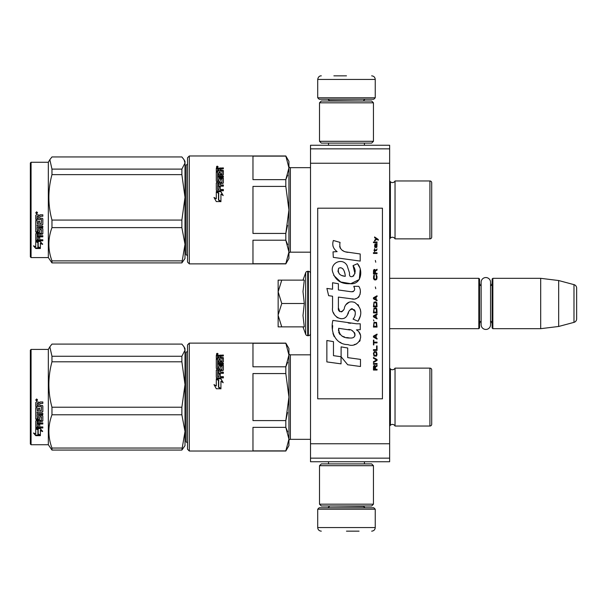 <?xml version="1.0" encoding="UTF-8"?>
<svg xmlns="http://www.w3.org/2000/svg" width="607" height="607" viewBox="0 0 607 607"><rect width="100%" height="100%" fill="white"/><g stroke="black" fill="none" stroke-linecap="round" stroke-linejoin="round"><path stroke-width="0.91" d="M310.511 203.998L310.511 216.54M310.511 391.014L310.511 403.556M310.511 148.852L310.511 145.255L389.633 145.255L389.633 461.745L310.511 461.745L310.511 148.852L389.633 148.852M310.511 163.237L389.633 163.237M310.511 443.763L389.633 443.763M310.511 458.148L389.633 458.148M310.511 441.6L310.511 439.339L290.374 439.339A1.442 1.442 43.6 0 0 288.932 440.773A1.442 1.442 43.6 0 1 290.374 439.339L290.374 354.822A1.442 1.442 136.4 0 1 288.932 353.38A1.442 1.442 136.4 0 0 290.374 354.822L310.511 354.822M389.633 278.325L478.824 278.325L479.545 279.045L479.545 327.955L478.824 328.675L389.633 328.675M481.131 321.02A4.317 4.317 32.1 0 0 479.545 324.358A4.317 4.317 32.1 0 1 481.131 321.02L481.131 324.737A4.712 4.712 0 0 0 485.843 329.449A4.712 4.712 0 0 0 490.555 324.737L490.555 282.263A4.712 4.712 0 0 0 485.843 277.551A4.712 4.712 0 0 0 481.131 282.263L481.131 285.98A4.317 4.317 147.8 0 1 479.545 282.642M492.133 282.642A4.317 4.317 -137.8 0 1 490.555 285.98A4.317 4.317 -137.8 0 0 492.133 282.642M492.854 278.325L540.685 278.325L540.685 328.675L558.668 326.467L573.987 322.363A3.596 3.596 -55.9 0 0 576.65 318.887L576.65 288.113A3.596 3.596 -124.1 0 0 573.987 284.637L573.987 322.363L558.668 326.467L540.685 328.675L492.854 328.675L492.133 327.955L492.133 279.045L492.854 278.325L492.854 328.675M540.685 278.325L558.668 280.533L573.987 284.637A3.596 3.596 -124.1 0 1 576.65 288.113L576.65 318.887A3.596 3.596 -55.9 0 1 573.987 322.363M478.824 278.325L478.824 328.675L479.545 327.955M492.133 324.358A4.317 4.317 -42.2 0 0 490.555 321.02M558.668 280.533L558.668 326.467M278.143 303.5L278.143 291.815L281.762 303.5L278.143 314.942L278.143 303.5M302.992 280.123L305.678 272.733A2.155 2.155 140.8 0 1 307.711 271.314L308.356 271.314A2.155 2.155 -130.2 0 1 310.511 273.469A2.155 2.155 -130.2 0 0 308.356 271.314L308.356 335.686A2.155 2.155 -49.8 0 0 310.511 333.531M307.711 271.314L307.711 335.686L308.356 335.686M305.678 272.733L305.678 334.267A2.155 2.155 39.2 0 0 307.711 335.686A2.155 2.155 39.2 0 1 305.678 334.267L302.992 326.877L305.678 334.267M278.143 326.877L281.762 326.877L278.143 326.877L278.143 315.435L281.762 326.877L304.304 326.877L302.992 315.534L304.304 303.5L302.992 291.565L304.304 280.123L281.762 280.123L278.143 291.815L278.143 280.123L281.762 280.123L278.143 280.123M278.143 315.435L278.143 314.942M304.304 303.5L281.762 303.5M375.247 97.78L317.704 97.78L319.145 99.222L373.813 99.222L375.247 97.78L375.247 79.441C375.035 77.256 373.836 76.057 371.651 75.845M346.476 75.845L333.888 75.845M317.704 509.22L319.145 507.778L373.813 507.778L375.247 509.22L317.704 509.22L317.704 527.559C317.916 529.744 319.115 530.943 321.3 531.155M346.476 531.155L359.063 531.155M481.131 282.263L481.131 324.737A4.712 4.712 0 0 0 485.843 329.449A4.712 4.712 0 0 0 490.555 324.737M319.502 504.182L373.449 504.182L371.651 505.98L321.3 505.98L319.502 504.182L319.502 465.698L373.449 465.698L371.651 463.9L321.3 463.9L319.502 465.698M373.449 102.818L319.502 102.818L321.3 101.02L371.651 101.02L373.449 102.818L373.449 141.302L371.651 143.1L321.3 143.1L319.502 141.302L373.449 141.302M431.714 379.087L431.714 369.929A1.798 1.798 -132.2 0 0 429.915 368.13L395.036 368.13A2.876 2.876 0 0 1 392.448 369.746A2.876 2.876 0 0 0 395.036 368.13L395.036 426.031A2.876 2.876 0 0 0 390.407 425.257L390.407 368.904L389.633 368.13M431.714 415.074L431.714 424.232A1.798 1.798 -47.8 0 1 429.915 426.031A1.798 1.798 -47.8 0 0 431.714 424.232L431.714 369.929M187.517 350.687A1.442 1.442 -136.3 0 1 186.076 352.121A1.442 1.442 -136.3 0 0 187.517 350.687M287.695 431.827L285.821 427.366L288.932 439.127L288.932 355.034L285.821 366.787L287.695 362.333M189.316 451.024L189.316 343.13L187.517 344.928L187.517 449.226L189.316 451.024L285.821 451.024L288.932 445.629L288.932 439.127L285.821 450.887L252.967 450.887L252.967 427.366L285.821 427.366L285.821 420.598L252.967 420.598L252.967 373.563L285.821 373.563L288.932 397.077L288.932 439.127L288.932 348.524L285.821 343.13L288.932 355.034L288.932 397.077L285.821 420.598L287.559 412.494M431.736 397.077L431.714 395.552M431.714 191.926L431.714 182.768A1.798 1.798 -132.2 0 0 429.915 180.969L395.036 180.969A2.876 2.876 0 0 1 392.448 182.586A2.876 2.876 0 0 0 395.036 180.969L395.036 238.87A2.876 2.876 0 0 0 390.407 238.096L390.407 181.743L389.633 180.969M392.448 182.586A2.876 2.876 0 0 1 390.407 181.743A2.876 2.876 0 0 0 392.448 182.586M431.714 227.913L431.714 237.071A1.798 1.798 -47.8 0 1 429.915 238.87A1.798 1.798 -47.8 0 0 431.714 237.071L431.714 182.768M187.517 163.526A1.442 1.442 -136.3 0 1 186.076 164.967A1.442 1.442 -136.3 0 0 187.517 163.526M287.695 244.667L285.821 240.213L288.932 251.966L288.932 167.873L285.821 179.634L287.695 175.173M189.316 263.87L189.316 155.976L187.517 157.774L187.517 262.072L189.316 263.87L285.821 263.87L288.932 258.476L288.932 251.966L285.821 263.726L252.967 263.726L252.967 240.213L285.821 240.213L285.821 233.437L252.967 233.437L252.967 186.402L285.821 186.402L288.932 209.923L288.932 251.966L288.932 161.371L285.821 155.976L288.932 167.873L288.932 209.923L285.821 233.437L287.559 225.341M288.932 253.62A1.442 1.442 43.6 0 1 290.374 252.178A1.442 1.442 43.6 0 0 288.932 253.62M310.511 167.661L290.374 167.661A1.442 1.442 136.4 0 1 288.932 166.227A1.442 1.442 136.4 0 0 290.374 167.661L290.374 252.178L310.511 252.178M392.448 424.414A2.876 2.876 0 0 0 390.407 425.257L389.633 426.031M392.448 369.746A2.876 2.876 0 0 1 390.407 368.904M395.036 426.031L429.915 426.031L429.915 368.13M187.517 443.474A1.442 1.442 -43.7 0 0 186.076 442.033L186.076 352.121M285.821 373.563L285.821 366.787L252.967 366.787L252.967 343.274L285.821 343.274M288.932 439.127L288.932 397.077L288.932 439.127M220.857 378.7L223.148 382.577L220.925 381.31L220.925 388.442L218.732 387.114L218.732 380.058L216.289 378.7L220.857 378.7L216.729 378.943M223.148 382.767L220.857 378.943M220.925 388.867L218.482 387.266L220.925 388.753L216.32 388.753L214.021 384.618L216.289 385.953L214.021 384.785M218.482 380.422L216.289 379.216M216.289 385.953L216.289 378.973L218.482 380.194L218.482 387.266M221.828 369.625L216.843 369.989L221.828 369.989L222.041 366.294L220.28 366.294L220.28 368.335L219.719 368.806L216.843 368.806L216.289 368.335L216.289 358.836L217.617 358.836L217.617 361.461L217.617 360.975L218.945 361.142L218.945 361.62L218.945 359.306L220.28 359.306L220.28 361.62L220.28 361.142L222.041 360.975L222.041 361.461L222.041 358.206L216.289 358.054L216.289 355.436L223.368 355.057L223.368 355.968L216.289 355.99M223.368 355.968L220.28 356.347L220.28 357.811L223.368 358.206M217.83 367.652L217.83 368.047L218.732 367.652L217.617 367.47L217.617 367.865L217.617 364.321L223.368 364.321L223.368 363.259L217.617 363.259L217.617 362.22L222.815 362.22L223.368 361.787L223.368 357.675L220.28 357.28M217.617 363.259L217.617 363.714L223.368 363.714M218.732 367.652L218.945 365.452L219.506 364.997L219.506 365.429L222.815 365.429L223.368 365.877M219.506 364.997L222.815 364.997L222.815 365.429M217.83 376.659L218.945 376.659L217.617 376.735L217.617 373.328L223.368 373.328L223.368 372.144L220.28 372.144L220.28 370.589L222.815 370.589L223.368 370.103L223.368 365.452L222.815 364.997M220.28 372.144L223.368 372.47M218.945 376.659L218.945 373.813L220.28 373.813L220.28 376.932L223.368 376.932M216.843 369.625L216.289 370.103L216.289 377.387L216.843 377.911L223.368 377.911L223.368 376.659L220.28 376.659M222.041 369.443L221.828 369.989M217.617 372.281L217.83 370.589L218.945 370.589L218.945 372.144L217.83 372.144M218.945 372.144L217.83 372.47M217.617 357.811L217.617 357.28L217.617 357.811L218.945 357.811L218.945 357.28L217.617 357.28L217.83 355.968L218.945 355.968L218.945 357.811M220.28 361.62L222.041 361.461M220.28 359.814L218.945 359.814M218.945 361.62L217.617 361.461M217.617 359.344L216.289 359.344M216.289 370.467L216.843 369.989M220.28 374.124L218.945 374.124M218.945 365.877L219.506 365.429M220.493 355.057L220.493 355.619M216.547 354.283L217.814 354.109L217.253 353.995L217.814 353.6L216.646 353.6L216.547 354.685M217.814 354.336L216.547 354.245M217.723 354.336L217.253 354.564M217.253 353.873L217.738 353.995M217.185 353.289L218.088 353.866L217.185 354.458L217.185 353.631M184.088 346.954L184.998 348.524L184.998 350.171L184.012 346.817L181.88 344.093L51.967 344.093L49.842 346.817L51.967 356.271L181.88 356.271L184.998 350.171M30.35 444.013L31.071 444.734L30.35 444.013L30.35 350.148L31.071 349.427L48.332 349.427L48.332 444.734L51.967 450.06L181.88 450.06L184.998 431.448L184.998 445.629L181.88 450.06M48.332 444.734L31.071 444.734L31.071 349.427M184.998 431.448L181.88 414.786L181.88 407.229L184.998 384.557L181.88 361.802L181.88 356.271M184.998 384.466L184.998 350.193M184.998 431.38L184.998 384.557M51.967 450.06L51.967 448.042C47.854 436.957 47.854 425.871 51.967 414.786L51.967 407.229L181.88 407.229M51.967 407.229C47.854 392.084 47.854 376.939 51.967 361.802L181.88 361.802M51.967 361.802L51.967 356.271M51.967 448.042L181.88 448.042M51.967 414.786L181.88 414.786M38.188 429.187L38.188 429.68L35.745 428.61L40.312 428.61L42.611 431.562L40.381 430.629L40.381 435.485L38.188 434.65L38.188 429.187L36.845 428.61M40.381 434.9L38.188 434.081M40.381 430.12L40.381 430.629L40.381 430.12L42.611 431.046M37.938 429.566L35.745 428.352M35.783 435.667L40.381 435.667L37.938 434.749L37.938 429.786L35.745 428.83L35.745 433.899L33.476 433.003L35.783 435.667L34.182 433.284M40.381 435.082L37.938 434.18M38.825 435.082L35.783 435.082M41.496 406.599L35.745 406.523L35.745 402.562L36.299 401.963L38.302 401.963L39.129 402.858L39.956 401.963L42.831 401.963L42.831 403.397L40.297 403.397L39.736 403.996L39.736 405.4L42.27 405.4L42.831 405.984L42.831 411.561L42.27 412.1L37.073 412.1L37.073 413.382L42.831 413.382L42.831 414.642L37.073 414.642L37.293 418.367L38.408 418.177L38.408 415.947L38.962 415.431L42.27 415.431L42.831 415.947L42.831 420.909L42.27 421.387L39.736 421.387L39.736 422.889L42.831 422.889L42.831 423.997L37.073 423.997L37.073 426.767L38.408 426.933L38.408 424.445L39.736 424.445L39.736 426.933L42.831 426.933L42.831 427.973L36.299 427.973L35.745 427.54L35.745 420.909L36.299 420.423L41.284 420.423L41.496 416.888L39.736 416.888L39.736 419.096L39.182 419.589L36.299 419.589L35.745 419.096L35.745 407.631L37.073 407.631L37.293 410.734L38.408 410.734L38.408 408.291L39.736 408.291L39.736 410.734L41.284 410.734L41.496 406.599L35.745 406.379M39.182 419.589L35.745 418.762M41.284 416.69L39.736 416.592M37.073 423.997L37.073 423.595L42.831 423.595M37.073 414.642L42.831 414.376M42.27 412.1L37.073 412.1M39.736 403.996L40.297 403.306L42.831 403.306M36.64 398.966L37.543 399.975L36.64 400.977L35.745 399.975L36.64 398.966M37.543 399.952L36.64 400.916L35.745 399.952M37.073 421.569L38.408 421.387L38.408 422.889L37.073 422.707L37.073 421.205L37.073 422.32M38.408 421.023L37.073 421.205M37.293 403.397L38.408 403.397L38.408 405.4L37.073 405.4L37.073 403.632M38.408 403.397L37.293 403.306M39.736 418.762L39.182 419.247M42.831 427.51L36.299 427.51L35.745 427.078M39.736 421.023L42.27 421.023L42.831 420.545M42.831 411.341L42.27 411.872M36.466 399.512L37.27 399.512L36.716 399.907L37.27 400.385L36.003 400.385L36.109 399.512M36.473 400.188L36.261 399.793L36.473 400.188M392.448 237.254A2.876 2.876 0 0 0 390.407 238.096L389.633 238.87M395.036 238.87L429.915 238.87L429.915 180.969M187.517 256.313A1.442 1.442 -43.7 0 0 186.076 254.879L186.076 164.967M285.821 186.402L285.821 179.634L252.967 179.634L252.967 156.113L285.821 156.113M288.932 251.966L288.932 209.923L288.932 251.966M220.857 191.539L223.148 195.416L220.925 194.149L220.925 201.289L218.732 199.961L218.732 192.897L216.289 191.539L220.857 191.539L216.729 191.782M223.148 195.613L220.857 191.782M220.925 201.706L218.482 200.113L220.925 201.592L216.32 201.592L214.021 197.457L216.289 198.8L214.021 197.624M218.482 193.261L216.289 192.055M216.289 198.8L216.289 191.82L218.482 193.041L218.482 200.113M221.828 182.464L216.843 182.828L221.828 182.828L222.041 179.133L220.28 179.133L220.28 181.174L219.719 181.652L216.843 181.652L216.289 181.174L216.289 171.675L217.617 171.675L217.617 174.3L217.617 173.822L218.945 173.981L218.945 174.459L218.945 172.153L220.28 172.153L220.28 174.459L220.28 173.981L222.041 173.822L222.041 174.3L222.041 171.045L216.289 170.893L216.289 168.276L223.368 167.904L223.368 168.807L216.289 168.829M223.368 168.807L220.28 169.194L220.28 170.65L223.368 171.045M217.83 180.491L217.83 180.886L218.732 180.491L217.617 180.309L217.617 180.704L217.617 177.161L223.368 177.161L223.368 176.106L217.617 176.106L217.617 175.059L222.815 175.059L223.368 174.634L223.368 170.521L220.28 170.119M217.617 176.106L217.617 176.554L223.368 176.554M218.732 180.491L218.945 178.291L219.506 177.843L219.506 178.268L222.815 178.268L223.368 178.716M219.506 177.843L222.815 177.843L222.815 178.268M217.83 189.498L218.945 189.498L217.617 189.574L217.617 186.167L223.368 186.167L223.368 184.983L220.28 184.983L220.28 183.428L222.815 183.428L223.368 182.95L223.368 178.291L222.815 177.843M220.28 184.983L223.368 185.31M218.945 189.498L218.945 186.66L220.28 186.66L220.28 189.771L223.368 189.771M216.843 182.464L216.289 182.95L216.289 190.226L216.843 190.75L223.368 190.75L223.368 189.498L220.28 189.498M222.041 182.282L221.828 182.828M217.617 185.127L217.83 183.428L218.945 183.428L218.945 184.983L217.83 184.983M218.945 184.983L217.83 185.31M217.617 170.65L217.617 170.119L217.617 170.65L218.945 170.65L218.945 170.119L217.617 170.119L217.83 168.807L218.945 168.807L218.945 170.65M220.28 174.459L222.041 174.3M220.28 172.654L218.945 172.654M218.945 174.459L217.617 174.3M217.617 172.183L216.289 172.183M216.289 183.306L216.843 182.828M220.28 186.964L218.945 186.964M218.945 178.716L219.506 178.268M220.493 167.904L220.493 168.458M216.547 167.122L217.814 166.948L217.253 166.834L217.814 166.439L216.646 166.439L216.547 167.524M217.814 167.183L216.547 167.084M217.723 167.183L217.253 167.403M217.253 166.713L217.738 166.834M217.185 166.128L218.088 166.713L217.185 167.297L217.185 166.47M431.714 208.391L431.714 211.448M184.088 159.793L184.998 161.371L184.998 163.01L184.012 159.656L181.88 156.94L51.967 156.94L49.842 159.656L51.967 169.11L181.88 169.11L184.998 163.01L184.998 197.305L181.88 174.641L181.88 169.11M31.071 162.266L31.071 257.573L30.35 256.852L30.35 162.987L31.071 162.266L48.332 162.266L48.332 257.573L51.967 262.907L181.88 262.907L184.998 244.287L184.998 258.476L181.88 262.907M184.998 244.287L181.88 227.625L181.88 220.068L184.998 197.305M184.998 244.219L184.998 197.396M51.967 262.907L51.967 260.881C47.854 249.796 47.854 238.71 51.967 227.625L51.967 220.068L181.88 220.068M51.967 220.068C47.854 204.923 47.854 189.786 51.967 174.641L181.88 174.641M51.967 174.641L51.967 169.11M51.967 260.881L181.88 260.881M51.967 227.625L181.88 227.625M38.188 242.026L38.188 242.519L35.745 241.449L40.312 241.449L42.611 244.401L40.381 243.468L40.381 248.324L38.188 247.489L38.188 242.026L36.845 241.449M40.381 247.739L38.188 246.928M40.381 242.967L40.381 243.468L40.381 242.967L42.611 243.885M37.938 242.413L35.745 241.191M35.783 248.506L40.381 248.506L37.938 247.588L37.938 242.625L35.745 241.669L35.745 246.738L33.476 245.843L35.783 248.506L34.182 246.123M40.381 247.929L37.938 247.019M38.825 247.929L35.783 247.929M41.496 219.438L35.745 219.362L35.745 215.409L36.299 214.802L38.302 214.802L39.129 215.697L39.956 214.802L42.831 214.802L42.831 216.236L40.297 216.236L39.736 216.836L39.736 218.239L42.27 218.239L42.831 218.823L42.831 224.4L42.27 224.939L37.073 224.939L37.073 226.221L42.831 226.221L42.831 227.481L37.073 227.481L37.293 231.214L38.408 231.017L38.408 228.786L38.962 228.27L42.27 228.27L42.831 228.786L42.831 233.748L42.27 234.226L39.736 234.226L39.736 235.728L42.831 235.728L42.831 236.836L37.073 236.836L37.073 239.606L38.408 239.773L38.408 237.284L39.736 237.284L39.736 239.773L42.831 239.773L42.831 240.812L36.299 240.812L35.745 240.38L35.745 233.748L36.299 233.263L41.284 233.263L41.496 229.734L39.736 229.734L39.736 231.935L39.182 232.428L36.299 232.428L35.745 231.935L35.745 220.47L37.073 220.47L37.293 223.573L38.408 223.573L38.408 221.13L39.736 221.13L39.736 223.573L41.284 223.573L41.496 219.438L35.745 219.218M39.182 232.428L35.745 231.601M41.284 229.537L39.736 229.431M37.073 236.836L37.073 236.434L42.831 236.434M37.073 227.481L42.831 227.215M42.27 224.939L37.073 224.939M39.736 216.836L40.297 216.145L42.831 216.145M36.64 211.813L37.543 212.814L36.64 213.816L35.745 212.814L36.64 211.813M37.543 212.799L36.64 213.755L35.745 212.791M37.073 234.416L38.408 234.226L38.408 235.728L37.073 235.546L37.073 234.044L37.073 235.159M38.408 233.862L37.073 234.044M37.293 216.236L38.408 216.236L38.408 218.239L37.073 218.239L37.073 216.471M38.408 216.236L37.293 216.145M39.736 231.601L39.182 232.086M42.831 240.349L36.299 240.349L35.745 239.924M39.736 233.862L42.27 233.862L42.831 233.384M42.831 224.18L42.27 224.719M36.466 212.351L37.27 212.351L36.716 212.746L37.27 213.224L36.003 213.224L36.109 212.351M36.473 213.027L36.261 212.632L36.473 213.027M378.275 240.235L378.275 239.477L374.595 236.965L374.595 237.716L376.203 238.847L374.595 240.235L374.595 240.987L376.742 239.226L378.275 240.235M377.046 370.035L377.046 369.284L375.437 369.284L375.437 367.144L377.046 366.142L377.046 365.262L375.285 366.393L374.83 365.513L374.064 365.513L373.525 366.393L373.449 370.035L377.046 370.035M373.449 364.253L377.046 364.253L377.046 363.502L373.449 363.502L373.449 364.253M373.449 362.493L377.046 360.482L377.046 359.481L373.449 357.47L373.449 358.221L376.59 359.981L373.449 361.742L373.449 362.493M373.449 353.449L373.988 356.089L376.515 356.089L377.046 354.45L376.515 351.817L374.291 351.559L373.449 353.449M373.449 349.678L373.449 350.429L377.046 350.429L377.046 345.907L376.59 345.907L376.59 349.678L373.449 349.678M377.046 334.852L377.046 334.1L373.449 336.111L373.449 337.113L377.046 339.123L377.046 338.372L376.128 337.864L376.128 335.352L377.046 334.852M376.515 322.408L373.988 322.408L373.449 327.059L377.046 327.059L376.515 322.408M373.988 321.027L373.449 319.897L373.988 321.027M373.449 316.884L377.046 318.895L377.046 318.136L376.128 317.636L376.128 315.124L377.046 314.623L377.046 313.865L373.449 315.875L373.449 316.884M376.818 308.713L375.824 307.832L373.988 308.212L373.449 312.863L377.046 312.863L376.818 308.713M376.818 302.681L375.824 301.8L373.988 302.18L373.449 306.831L377.046 306.831L376.818 302.681M375.748 288.735L375.361 286.974L375.748 288.735M373.449 253.43L377.046 253.43L377.046 252.671L373.449 252.671L373.449 253.43M376.97 245.008L377.046 243.627L374.982 243.999L374.595 246.138L375.058 247.648L375.058 244.629L375.437 244.507L376.128 247.648L376.894 247.14L376.97 245.008M373.836 340.125L373.449 340.125L373.449 344.905L373.836 344.905L373.836 342.894L377.046 342.894L377.046 342.136L373.836 342.136L373.836 340.125M377.046 295.776L373.449 297.779L373.449 298.788L377.046 300.799L377.046 300.048L376.128 299.539L376.128 297.028L377.046 296.527L377.046 295.776M376.439 250.661L377.046 248.9L376.515 249.909L374.906 250.031L374.595 248.65L374.595 250.031L373.988 250.031L374.595 251.67L374.906 250.661L376.439 250.661M376.515 275.168L376.128 275.039L376.515 278.431L375.824 279.182L374.14 278.81L374.367 275.039L373.677 275.669L373.525 278.56L374.291 279.812L375.824 279.941L376.818 279.061L377.046 276.8L376.515 275.168M377.046 273.279L375.437 273.279L375.437 271.147L377.046 270.138L377.046 269.258L375.285 270.388L374.83 269.508L374.064 269.508L373.525 270.388L373.449 274.03L377.046 274.03L377.046 273.279M375.748 262.224L375.361 260.464L375.748 262.224M377.046 242.618L377.046 241.996L373.449 241.996L373.449 242.618L377.046 242.618M347.955 252.368C341.597 251.564 338.964 248.24 340.057 242.398L333.372 240.486C331.915 245.031 333.175 248.741 337.128 251.639L333.015 251.867L333.319 257.376L360.201 261.086L360.201 253.969L345.466 251.852M357.477 263.658L353.039 265.616C356.021 269.812 355.839 273.446 352.485 276.511C350.133 277.111 349.154 275.95 349.549 273.029L347.113 265.585C342.318 256.837 329.108 263.408 332.924 272.626C335.618 280.449 341.331 284.144 350.064 283.704C361.271 285.047 363.532 270.418 357.477 263.658L359.496 267.148M338.395 307.817L338.395 297.096L351.187 298.765C358.82 301.247 362.857 291.975 358.76 286.329L353.767 286.329C355.497 289.714 354.632 291.519 351.157 291.747L338.387 289.964L338.387 283.742L332.553 282.733L332.553 289.205L326.892 288.431L328.653 295.685L332.553 296.224L332.553 307.817C331.005 315.981 343.638 323.713 347.576 314.547C348.896 309.722 351.256 308.227 354.655 310.048C355.854 313.318 355.33 316.338 353.084 319.115L358.016 321.278C362.607 313.705 361.484 307.408 354.663 302.407C349.731 300.882 346.331 302.552 344.473 307.408C344.412 312.097 337.515 313.607 338.395 307.817L339.829 311.672M356.43 323.781L332.894 320.42C330.125 331.111 335.132 344.617 347.955 344.601C357.493 348.532 366.036 335.542 356.43 329.882L360.247 329.669L360.247 323.781L356.43 323.781M341.104 346.87L341.104 356.741L347.705 364.761L360.482 366.507L360.482 359.39L347.712 357.629L347.712 348.008L341.104 346.87M326.862 361.909L341.035 363.851L341.035 356.734L333.471 355.664L333.471 341.642L326.862 340.504L326.862 361.909M382.44 208.193L317.704 208.193L317.704 398.807L382.44 398.807L382.44 208.193M343.881 251.26L342.545 250.425M340.383 248.384L339.639 246.503M332.97 246.04L333.304 246.958M353.039 265.616L354.958 273.711M353.858 275.768L352.417 276.534M333.713 275.373L340.702 281.989L350.816 283.681L359.306 279.501L360.201 269.5M358.016 321.278L360.391 315.845M360.657 311.695L360.346 309.365M358.6 305.473L357.902 304.593M349.382 302.013L345.937 304.684M343.251 310.071L342.439 311.27M342.082 311.581L341.316 311.907M346.969 315.799L348.547 312.817M349.928 310.109L350.33 309.578M350.983 309.024L351.863 308.682M352.143 308.644L355.254 311.657M355.307 313.493L355.004 315.276M333.471 312.651L334.146 314.16M336.627 317.082L338.076 317.947M340.428 318.637L341.529 318.736M344.184 318.288L345.755 317.286M353.767 286.329L354.564 288.469M353.373 291.542L351.992 291.792M352.174 298.872L353.32 298.925M355.209 298.841L356.62 298.439M358.213 297.521L359.132 296.611M360.004 294.592L360.3 291.792M350.565 323.288L348.228 322.97M354.245 344.586L356.628 343.926M359.587 341.438L360.179 340.148M360.641 337.522L360.611 336.369M360.399 335.072L358.904 332.067M332.697 325.656L332.439 328.979M332.955 333.433L334.176 336.612M339.67 342.082L341.051 342.811M344.374 276.185L342.204 275.578M339.381 274.007L338.023 271.519M337.985 271.261L338.63 268.279C343.41 266.018 345.14 272.664 345.262 276.322C339.73 275.806 337.515 273.12 338.63 268.279M340.148 267.702L341.445 267.922M342.841 268.772L343.835 270.312M344.321 271.564L344.768 273.165M347.955 329.601C353.949 328.41 358.525 338.403 350.451 338.031C342.818 338.334 338.881 335.094 338.645 328.311L349.784 329.965M352.212 330.853L352.834 331.21M354.397 332.522L354.928 333.66M355.034 334.594L354.966 335.155M354.936 335.792L353.805 337.257M351.772 338.023L351.301 338.053M349.291 337.917L346.665 337.538M344.814 337.128L341.938 336.043M339.852 334.449L338.66 332.158M338.494 330.785L338.547 329.26M374.982 369.284L373.836 369.284L374.291 366.142L374.906 366.514L374.982 369.284M373.912 353.449L374.367 352.318L376.128 352.318L376.355 355.33L374.367 355.581L373.912 353.449M375.824 335.481L375.824 337.742L373.76 336.612L375.824 335.481M373.912 324.047L374.367 322.916L376.128 322.916L376.59 326.308L373.912 326.308L373.912 324.047M375.824 315.245L375.824 317.514L373.76 316.376L375.824 315.245M373.912 309.843L374.367 308.713L376.128 308.713L376.59 312.104L373.912 312.104L373.912 309.843M373.912 303.811L374.367 302.681L376.128 302.681L376.59 306.072L373.912 306.072L373.912 303.811M376.203 244.507L376.742 245.638L376.439 247.019L375.748 245.888L375.748 244.507L376.203 244.507M375.824 297.157L375.824 299.418L373.76 298.287L375.824 297.157M374.982 273.279L373.836 273.279L374.291 270.138L374.906 270.517L374.982 273.279M363.563 101.02L329.396 100.663L327.955 99.222M317.704 97.78L317.704 79.441L375.247 79.441M329.396 505.98L363.563 506.337L364.997 507.778M375.247 509.22L375.247 527.559L317.704 527.559M328.531 145.255L328.531 143.1M364.42 145.255L364.42 143.1M363.563 100.663L364.997 99.222M317.704 79.441C318.189 76.99 319.388 75.792 321.3 75.845M328.531 461.745L328.531 463.9M364.42 461.745L364.42 463.9M329.396 506.337L327.955 507.778M375.247 527.559C375.035 529.744 373.836 530.943 371.651 531.155M373.449 504.182L373.449 465.698M319.502 102.818L319.502 141.302M49.827 346.84L48.332 349.427M49.827 159.687L48.332 162.266M189.316 343.13L285.821 343.13M189.316 155.976L285.821 155.976M31.071 257.573L48.332 257.573"/></g></svg>
